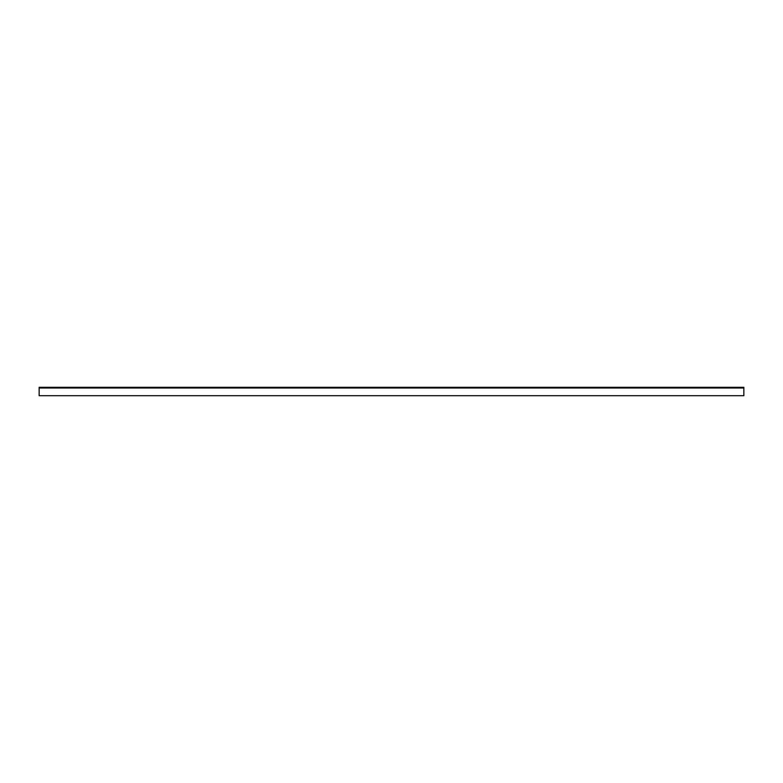 <?xml version="1.0" encoding="UTF-8"?>
<svg xmlns="http://www.w3.org/2000/svg" width="783" height="783" viewBox="0 0 783 783"><rect width="100%" height="100%" fill="white"/><g stroke="black" fill="none" stroke-linecap="round" stroke-linejoin="round"><path stroke-width="1.17" d="M743.85 394.299L743.85 395.699L39.15 395.699L39.15 388.006L743.85 388.006L743.85 394.299M39.15 388.006L39.15 387.301L743.85 387.301L743.85 388.006"/></g></svg>
